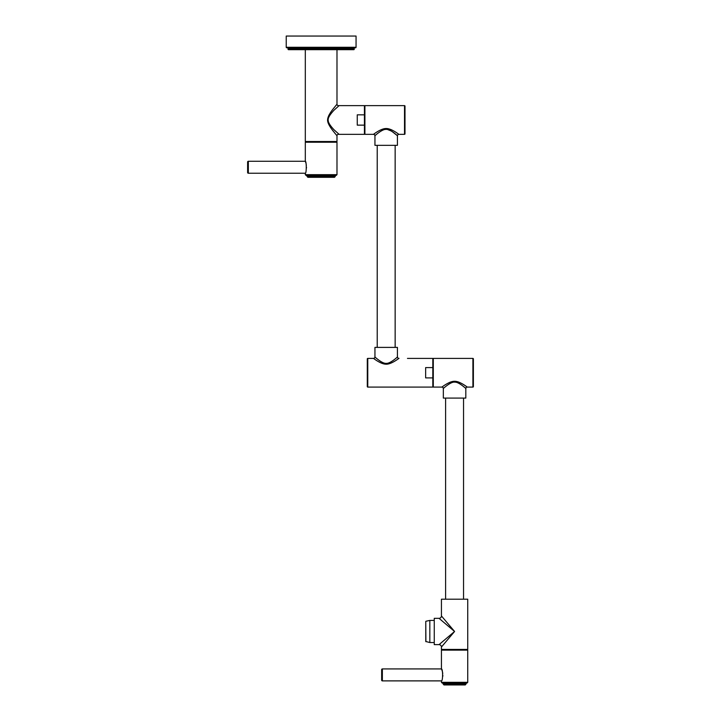 <?xml version="1.0" encoding="UTF-8"?>
<svg xmlns="http://www.w3.org/2000/svg" width="721" height="721" viewBox="0 0 721 721"><rect width="100%" height="100%" fill="white"/><g stroke="black" fill="none" stroke-linecap="round" stroke-linejoin="round"><path stroke-width="1.08" d="M339.077 105.636L333.976 110.232C329.74 114.81 327.812 118.163 328.181 120.281C328.127 122.363 330.065 125.517 333.976 129.735L339.077 134.331M336.986 49.677L336.986 104.203A1.433 1.433 44 0 0 338.419 105.636L364.429 105.636L364.429 114.837L357.255 114.837L357.255 125.139L364.429 125.139L364.429 134.331L338.419 134.331A1.433 1.433 136 0 0 336.986 135.764L336.986 141.505L305.307 141.505L305.307 59.248M364.429 125.139L364.429 114.837M373.514 134.331L364.907 134.331L364.907 105.636L404.517 105.636L404.517 134.331L398.866 134.331C400.083 135.296 391.629 128.32 386.186 128.536C380.751 128.32 372.297 135.296 373.514 134.331A1.433 1.433 -132.7 0 1 374.947 135.764C373.721 136.801 382.454 128.5 386.501 129.392C390.737 129.167 398.587 136.801 397.424 135.764L397.424 145.336L374.947 145.336L374.947 135.764M375.92 132.646L376.605 132.195M383.058 128.996L386.249 128.536M391.043 129.609L391.882 129.978M381.887 130.564L382.581 130.231M384.87 129.51L385.519 129.419M386.33 129.392L386.862 129.419M387.492 129.501L391.287 131.006M392.206 131.583L397.118 135.485M404.517 105.636A0.478 0.478 0 0 1 404.995 106.113L404.995 133.854A0.478 0.478 0 0 1 404.517 134.331M374.947 347.396L397.424 347.396L397.424 356.958C398.632 355.922 390.322 363.898 386.186 363.339C382.058 363.898 373.748 355.922 374.947 356.958L374.947 347.396M393.963 359.887L393.287 360.392M391.981 361.293L391.386 361.663M390.593 362.104L389.863 362.465M381.769 362.095L381.067 361.708M380.3 361.23L379.426 360.635M378.381 359.86L376.813 358.598M388.439 363.952L387.628 364.096M386.807 364.177L386.213 364.195M407.473 387.087L367.773 387.087L367.773 358.4L373.514 358.4C372.351 357.454 380.373 364.123 385.861 364.186C391.251 364.673 400.128 357.418 398.866 358.4A1.433 1.433 47.3 0 1 397.424 356.958M407.473 358.4L432.816 358.4L432.816 367.593L425.642 367.593L425.642 377.894L432.816 377.894L432.816 387.087L367.773 387.087A0.478 0.478 0 0 1 367.295 386.609L367.295 358.878A0.478 0.478 0 0 1 367.773 358.4L373.523 358.4A1.433 1.433 -47.3 0 0 374.947 356.958M432.816 377.894L432.816 367.593M441.91 387.087L433.294 387.087L433.294 358.4L472.904 358.4L472.904 387.087L467.253 387.087C468.47 388.06 460.016 381.085 454.581 381.292C449.138 381.085 440.684 388.06 441.91 387.087A1.433 1.433 -132.7 0 1 443.343 388.529C442.117 389.556 450.769 381.319 454.834 382.157C459.043 381.86 466.992 389.556 465.82 388.529L465.82 398.091L443.343 398.091L443.343 388.529M449.318 382.545L450.463 382.076M452.193 381.562L453.022 381.409M455.248 381.319L456.438 381.454M457.538 381.706L458.43 381.977M463.828 384.735L465.712 385.996M445.037 387.033L445.686 386.492M447.083 385.393L447.714 384.924M448.615 384.302L449.255 383.896M459.169 383.482L459.827 383.851M460.638 384.374L461.368 384.87M462.134 385.429L464.279 387.168M472.904 358.4A0.478 0.478 0 0 1 473.382 358.878L473.382 386.609A0.478 0.478 0 0 1 472.904 387.087M442.586 645.655L454.581 631.479L441.432 647.025L441.432 649.414L467.731 649.414L467.731 599.196L441.432 599.196L441.432 615.941A2.388 2.388 -45 0 1 439.035 618.33L434.258 618.33L434.258 644.637L439.035 644.637L454.581 631.479L441.432 615.941M444.163 619.168L444.776 619.889M445.533 620.79L446.263 621.655M447.182 622.737L447.975 623.674M450.517 626.675L451.634 628M464.108 649.414L463.441 650.081L445.722 650.081L445.335 649.414M449.796 649.414L445.154 649.513M441.432 682.318L441.432 680.885C442.973 681.201 442.973 668.61 441.432 668.926L441.432 650.135L467.731 650.135L467.731 682.318L467.019 683.039L442.144 683.039L441.432 682.318L467.731 682.318M441.432 680.885L382.364 680.885A0.721 0.721 0 0 1 381.643 680.164L381.643 669.647A0.721 0.721 0 0 1 382.364 668.926L441.432 668.926L441.919 670.115M442.054 670.485L442.252 671.08M442.261 671.107L442.766 673.369M442.856 675.325L442.766 676.415M443.226 684.229L465.937 684.229L465.225 684.95L443.938 684.95L443.226 683.751L465.937 683.751L466.658 683.039M453.176 632.668L451.427 634.147M450.778 634.696L449.507 635.778M448.399 636.715L446.741 638.112M445.776 638.932L444.496 640.014M443.785 640.618L442.937 641.33M442.18 641.978L441.441 642.6M443.775 622.34L444.496 622.953M445.767 624.016L446.741 624.846M448.372 626.225L449.48 627.171M450.877 628.351L451.391 628.775M454.581 631.479L439.035 618.33M425.904 641.699L425.769 621.484L425.769 641.483L429.833 642.537L429.833 620.42L434.258 620.42M425.769 640.239L425.769 622.719M335.247 133.664L334.625 132.898M333.21 131.105L332.435 130.086M327.631 120.777L327.785 118.235M328.686 115.721L329.389 114.378M335.716 105.735L336.184 105.167M288.508 49.677L353.786 49.677A0.478 0.478 0 0 0 354.263 49.199L354.263 48.244L288.03 48.244L288.03 49.199A0.478 0.478 0 0 0 288.508 49.677M287.553 47.766A0.478 0.478 0 0 1 288.03 48.244M354.741 47.766A0.478 0.478 0 0 0 354.263 48.244M286.715 47.766L355.579 47.766A0.478 0.478 0 0 0 356.057 47.289L356.057 36.05L286.237 36.05L286.237 47.289A0.478 0.478 0 0 0 286.715 47.766M336.986 104.203L333.607 108.348C329.821 113.008 327.821 116.766 327.604 119.614C327.316 122.092 329.064 125.76 332.832 130.618L336.986 135.764M328.758 141.505L310.237 141.505M312.581 141.839L320.62 141.505M309.85 141.839L310.363 142.154M311.751 142.226L323.936 141.875C333.769 141.749 334.364 141.631 325.73 141.505M332.228 141.505L332.21 142.073L320.863 142.226M305.307 174.671L305.307 173.238C306.569 173.581 306.569 160.945 305.307 161.279L305.307 142.226L336.986 142.226L336.986 174.671L336.274 175.392L306.019 175.392L305.307 174.671L336.986 174.671M305.307 173.238L248.33 173.238A0.721 0.721 0 0 1 247.618 172.517L247.618 162A0.721 0.721 0 0 1 248.33 161.279L305.307 161.279L305.758 162.604M306.01 163.523L306.344 165.298M306.47 167.119L306.452 168.074M307.101 176.582L335.193 176.582L334.481 177.303L307.813 177.303L307.101 176.104L335.193 176.104L335.914 175.392M315.834 142.226L331.939 141.911M398.866 134.331A1.433 1.433 132.7 0 0 397.424 135.764M467.253 387.087A1.433 1.433 132.7 0 0 465.82 388.529M382.364 680.885L382.364 668.926M441.432 647.025A2.388 2.388 -135 0 0 439.035 644.637M288.03 49.199L354.263 49.199M286.237 47.289L356.057 47.289M248.33 173.238L248.33 161.279M364.429 108.745L364.907 108.745M364.429 131.222L364.907 131.222M395.153 347.396L395.153 145.336M432.816 361.5L433.294 361.5M432.816 383.987L433.294 383.987M463.549 599.196L463.549 398.091M465.937 684.229L465.937 683.751M443.226 683.751L442.505 683.039M434.258 642.537L429.833 642.537M425.904 621.259L429.833 620.42M445.614 599.196L445.614 398.091M377.218 347.396L377.218 145.336M305.307 49.677L305.307 141.505M335.193 176.582L335.193 176.104M307.101 176.104L306.38 175.392"/></g></svg>
